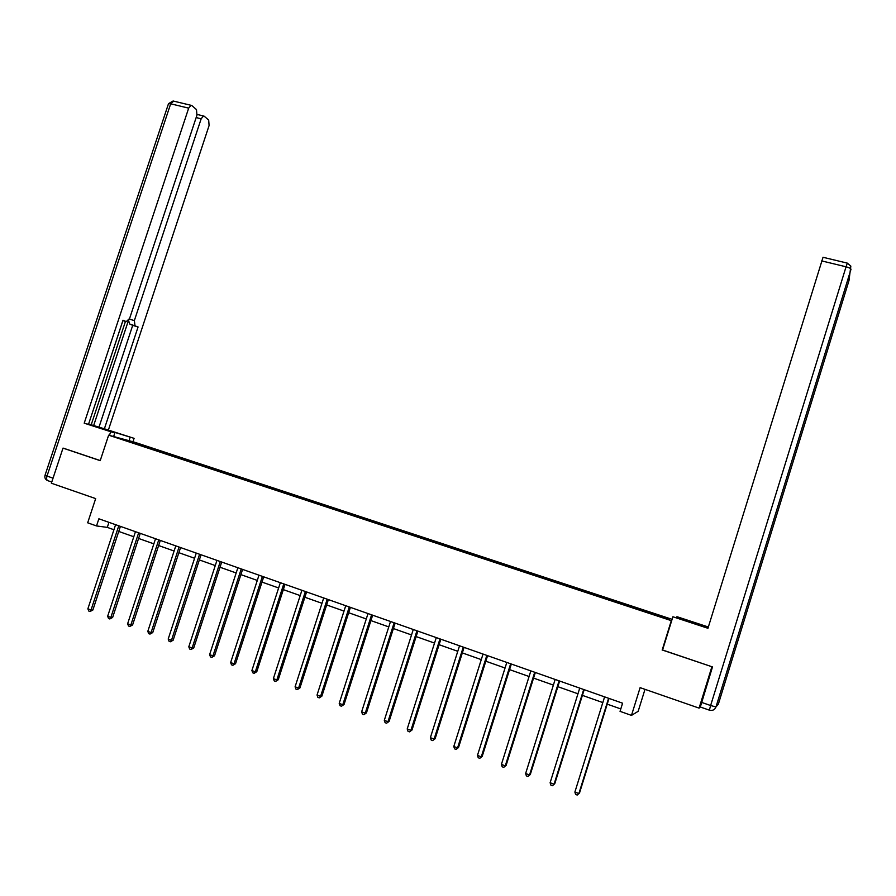 <?xml version="1.0" encoding="UTF-8"?>
<svg xmlns="http://www.w3.org/2000/svg" width="896" height="896" viewBox="0 0 896 896"><rect width="100%" height="100%" fill="white"/><g stroke="black" fill="none" stroke-linecap="round" stroke-linejoin="round"><path stroke-width="1.34" d="M672.09 619.326L133.974 442.03L108.64 435.176L671.642 620.76M644.997 689.338L638.165 711.312L631.478 715.4L620.043 711.346L622.586 703.203L98.874 518.795L96.522 525.941L107.285 527.386L113.926 529.738M64.03 448.358L63.011 448.112L51.363 483.224L95.67 498.602L87.674 522.805L96.522 525.941M700.291 706.944L699.093 708.12L640.114 687.646L631.478 715.4M662.57 649.992L711.984 666.758M711.861 666.837L699.093 708.12M141.87 445.838L639.296 609.874L667.419 618.979L669.558 618.979L643.16 610.12L633.741 607.018L633.45 607.947M141.848 445.682L120.434 438.614L154.302 449.019L154.067 449.702M633.741 607.018L154.302 449.019M314.317 501.906L313.891 502.477M335.563 508.906L335.126 509.522M357.022 515.973L356.574 516.634M378.717 523.118L378.258 523.79M400.624 530.342L400.187 531.026M422.766 537.645L422.341 538.328M431.346 540.467L431.01 541.027M445.144 545.026L444.73 545.709M467.768 552.474L467.354 553.179M476.526 555.363L476.202 555.923M490.627 560.011L490.224 560.717M499.486 562.923L499.162 563.494M513.733 567.627L513.341 568.344M522.682 570.573L522.379 571.155M537.085 575.322L536.715 576.05M546.134 578.301L545.843 578.883M560.694 583.106L560.336 583.834M569.845 586.118L569.554 586.712M584.562 590.968L584.214 591.707M593.813 594.014L593.533 594.619M608.698 598.92L608.35 599.67M618.05 602L617.781 602.605M633.091 606.962L632.766 607.723M642.544 610.075L642.286 610.691M662.166 650.082L671.272 620.771M63.011 448.112L100.206 460.656L108.64 435.176M118.742 531.44L133.784 536.76M138.589 538.451L153.843 543.85M158.637 545.541L174.104 551.018M178.886 552.698L194.578 558.253M199.349 559.933L215.264 565.566M220.013 567.246L236.163 572.958M240.901 574.627L257.286 580.418M262.002 582.086L278.622 587.966M283.326 589.624L300.194 595.594M304.875 597.251L321.989 603.299M326.659 604.946L344.008 611.083M348.667 612.73L366.274 618.957M370.91 620.592L388.786 626.909M393.4 628.544L411.533 634.95M416.125 636.574L434.526 643.082M439.107 644.706L457.778 651.302M462.336 652.915L481.286 659.613M485.822 661.214L505.053 668.013M509.566 669.614L529.077 676.514M533.579 678.104L553.381 685.104M557.85 686.683L577.954 693.795M582.4 695.363L602.806 702.576M607.23 704.144L620.794 708.938M130.794 441.414L130.827 442.042M108.954 522.346L107.285 527.386M609.437 599.01L609.146 599.939M585.402 591.08L585.122 592.01M561.635 583.251L561.344 584.17M538.115 575.501L537.824 576.408M514.853 567.829L514.562 568.736M491.837 560.246L491.546 561.154M469.056 552.742L468.776 553.638M446.522 545.317L446.242 546.213M424.222 537.97L423.954 538.843M402.158 530.701L401.901 531.507M380.33 523.499L380.083 524.261M358.714 516.376L358.478 517.115M337.333 509.331L337.098 510.059M316.165 502.354L315.93 503.082M295.21 495.454L294.974 496.171M274.467 488.611L274.232 489.328M253.938 481.846L253.702 482.563M233.61 475.149L233.374 475.854M213.483 468.518L213.259 469.224M193.558 461.955L193.334 462.65M173.835 455.448L173.6 456.142M608.608 698.275L578.883 793.554L574.885 792.042L604.598 696.864M609.011 698.421L579.499 793.038L577.214 795.043L575.613 794.438L574.885 792.042M579.499 793.038L577.214 795.043M676.435 617.68L677.454 616.851L708.355 627.01M676.693 616.84L708.266 627.267M709.363 710.147L700.325 707.011L712.488 666.926L662.536 650.093L672.896 616.762L708.053 627.984M672.896 616.762L707.952 628.286L823.032 257.286M113.624 436.531L114.789 433.014L84.213 423.181L188.675 108.147L170.677 103.802L47.006 476.067L53.043 478.162M114.789 433.014L89.32 424.502L134.086 438.346L104.384 428.792L138.074 326.962L129.595 323.96L128.61 320.454M88.659 424.021L104.384 428.792M88.581 424.122L122.909 320.656M122.875 320.645L126.224 321.642L123.021 320.208L88.502 424.368L84.213 423.181M109.469 435.4L110.634 431.872M132.966 441.762L134.086 438.346M129.035 440.698L130.166 437.259M129.36 319.11L134.355 320.6L201.163 118.787L196.146 117.566M134.355 320.6L134.982 325.584M108.427 429.912L209.093 125.53L208.678 120.064L204.266 116.267L203.515 115.987L201.163 118.787M126.224 321.642L129.618 318.438L196.941 115.192L196.482 109.57L191.878 105.616L191.083 105.314L188.675 108.147M63.65 448.269L100.24 460.566M93.654 425.533L128.363 320.757M91.224 424.738L125.451 321.418M99.042 427.034L132.709 325.36L129.595 323.96M132.709 325.36L138.074 326.962M583.699 689.506L554.064 784.213L550.122 782.723L579.734 688.117M584.181 689.674L554.758 783.731L552.44 785.714L550.861 785.12L550.122 782.723M554.758 783.731L552.44 785.714M559.07 680.837L529.536 774.984L525.627 773.517L555.15 679.459M559.63 681.027L530.286 774.525L527.934 776.485L526.378 775.891L525.627 773.517M530.286 774.525L527.934 776.485M534.722 672.269L505.277 765.856L501.413 764.4L530.846 670.902M535.338 672.482L506.106 765.43L503.72 767.357L502.174 766.774L501.413 764.4M506.106 765.43L503.72 767.357M510.642 663.79L481.286 756.829L477.467 755.395L506.811 662.435M511.325 664.026L482.182 756.437L479.763 758.33L478.24 757.758L477.467 755.395M482.182 756.437L479.763 758.33M486.83 655.402L457.565 747.902L453.79 746.491L483.034 654.069M487.581 655.659L458.517 747.533L456.075 749.414L454.563 748.843L453.79 746.491M458.517 747.533L456.075 749.414M463.277 647.102L434.112 739.077L430.371 737.677L459.525 645.781M464.083 647.394L435.12 738.741L432.645 740.589L431.155 740.018L430.371 737.677M435.12 738.741L432.645 740.589M439.981 638.904L410.906 730.352L407.21 728.963L436.274 637.594M440.854 639.206L411.981 730.038L409.472 731.853L408.005 731.304L407.21 728.963M411.981 730.038L409.472 731.853M416.942 630.795L387.957 721.717L384.294 720.339L413.269 629.496M417.872 631.12L389.088 721.426L386.557 723.218L385.101 722.669L384.294 720.339M389.088 721.426L386.557 723.218M394.15 622.765L365.254 713.171L361.637 711.816L390.51 621.488M395.136 623.112L366.442 712.914L363.888 714.683L362.443 714.134L361.637 711.816M366.442 712.914L363.888 714.683M371.594 614.824L342.798 704.726L339.214 703.382L368.01 613.558M372.646 615.194L344.042 704.491L341.454 706.227L340.032 705.69L339.214 703.382M344.042 704.491L341.454 706.227M349.283 606.973L320.578 696.371L317.038 695.038L345.733 605.718M350.392 607.365L321.877 696.147L319.278 697.872L317.856 697.346L317.038 695.038M321.877 696.147L319.278 697.872M327.219 599.2L298.592 688.094L295.098 686.784L323.702 597.957M328.373 599.603L299.947 687.904L298.592 688.094L297.326 689.606L295.926 689.08L295.098 686.784M299.947 687.904L297.326 689.606M305.379 591.506L276.853 679.918L273.381 678.608L301.907 590.285M306.589 591.942L278.253 679.75L276.853 679.918L275.61 681.419L274.221 680.904L273.381 678.608M278.253 679.75L275.61 681.419M283.774 583.901L255.326 671.821L251.899 670.533L280.336 582.691M285.04 584.349L256.794 671.675L255.326 671.821L254.117 673.333L252.75 672.806L251.899 670.533M256.794 671.675L254.117 673.333M262.394 576.374L234.035 663.813L230.653 662.536L258.989 575.176M263.704 576.834L235.547 663.69L234.035 663.813L232.848 665.314L231.493 664.81L230.653 662.536M235.547 663.69L232.848 665.314M241.237 568.926L212.968 655.883L209.619 654.618L237.866 567.739M242.592 569.408L214.525 655.782L212.968 655.883L211.803 657.395L210.47 656.88L209.619 654.618M214.525 655.782L211.803 657.395M220.293 561.546L192.125 648.032L188.798 646.789L216.955 560.381M221.704 562.05L193.726 647.954L192.125 648.032L190.982 649.544L189.661 649.04L188.798 646.789M193.726 647.954L190.982 649.544M199.573 554.254L171.483 640.27L168.202 639.038L196.269 553.09M201.029 554.77L173.141 640.214L171.483 640.27L170.374 641.782L169.064 641.29L168.202 639.038M173.141 640.214L170.374 641.782M179.054 547.03L151.066 632.587L147.806 631.366L175.784 545.877M180.566 547.557L152.757 632.554L151.066 632.587L149.979 634.099L148.68 633.606L147.806 631.366M152.757 632.554L149.979 634.099M158.749 539.885L130.85 624.982L127.624 623.773L155.523 538.742M160.306 540.434L132.586 624.971L130.85 624.982L129.786 626.494L128.498 626.002L127.624 623.773M132.586 624.971L129.786 626.494M138.656 532.806L110.835 617.456L107.654 616.258L135.453 531.675M140.258 533.366L112.627 617.456L110.835 617.456L109.805 618.968L108.528 618.486L107.654 616.258M112.627 617.456L109.805 618.968M118.765 525.806L91.034 609.997L87.875 608.81L115.595 524.686M120.411 526.378L92.859 610.03L91.034 609.997L90.026 611.509L88.76 611.038L87.875 608.81M92.859 610.03L90.026 611.509M701.534 702.374L710.629 705.522L846.059 266.795C849.173 267.624 850.808 268.453 850.987 269.293L715.971 706.955L718.379 704.054L848.96 280.717L850.842 266.123L847.314 263.122L846.059 266.795L821.666 260.904M699.216 625.162L699.474 624.322M849.162 279.597L848.938 280.784M710.629 705.522L709.386 710.158C712.544 710.92 714.739 709.856 715.971 706.955L710.629 705.522M718.39 704.032L716.038 706.877M51.755 482.037L47.914 480.704C46.603 480.189 46.301 478.643 47.006 476.067L45.069 475.171M112.538 432.275L112.773 431.547M191.083 105.314L173.107 101.002L168.504 103.656L170.677 103.802L173.701 101.136M47.499 480.547C45.259 479.438 44.43 477.68 45.035 475.272L168.403 103.992M822.965 257.264L847.314 263.122M716.475 706.35L717.998 704.514M203.515 115.987L197.142 114.453"/></g></svg>
